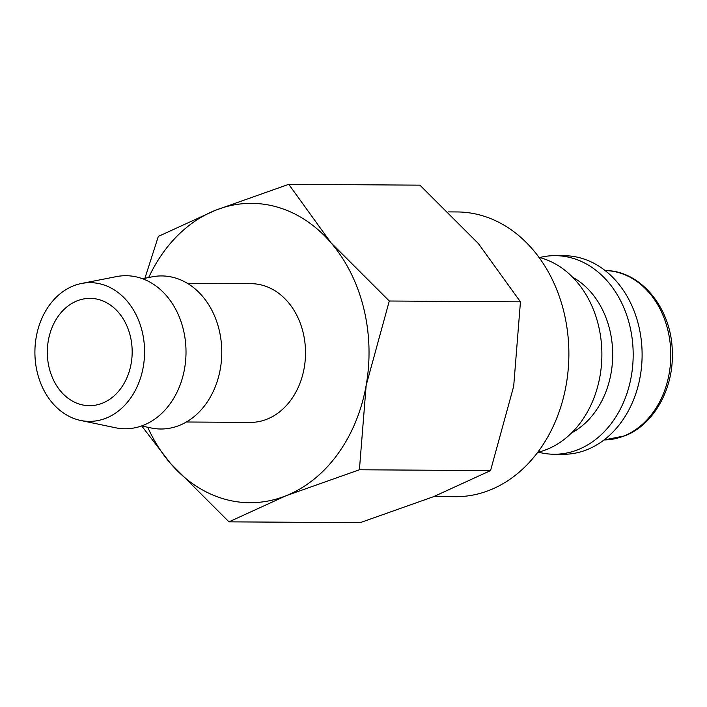 <?xml version="1.0" encoding="UTF-8"?>
<svg xmlns="http://www.w3.org/2000/svg" width="707" height="707" viewBox="0 0 707 707"><rect width="100%" height="100%" fill="white"/><g stroke="black" fill="none" stroke-linecap="round" stroke-linejoin="round"><path stroke-width="1.06" d="M537.762 452.312A99.298 78.512 -89.6 0 0 598.316 324.831A99.298 78.512 -89.6 0 0 538.99 257.375M571.636 432.896A84.699 66.962 -89.6 0 0 609.646 329.374A84.699 66.962 -89.6 0 0 572.617 277.215M538.416 452.153A99.298 78.512 -89.6 0 0 554.049 454.248A99.298 78.512 -89.6 0 0 629.61 325.026A99.298 78.512 -89.6 0 0 555.295 255.651A99.298 78.512 -89.6 0 0 539.644 257.542M554.049 454.248L562.993 454.301A99.298 78.512 -89.6 0 0 638.545 325.087A99.298 78.512 -89.6 0 0 564.239 255.704L555.295 255.651M448.583 211.897L457.217 211.95A142.381 112.572 90.4 0 1 563.762 311.433A142.381 112.572 90.4 0 1 455.432 496.703L433.824 496.57M141.762 426.003L170.528 463.456L228.98 521.846L286.008 495.757L359.403 469.775L366.164 385.342L389.292 301.014L330.841 242.616L288.756 184.324L215.361 210.315A149.681 118.343 -89.6 0 0 148.682 277.533M147.736 427.249A149.681 118.343 -89.6 0 0 170.528 463.456A149.681 118.343 -89.6 0 0 286.008 495.757A149.681 118.343 -89.6 0 0 366.164 385.342A149.681 118.343 -89.6 0 0 363.637 307.934A149.681 118.343 -89.6 0 0 330.841 242.616A149.681 118.343 -89.6 0 0 215.361 210.315L158.333 236.403L144.917 278.266M288.756 184.324L419.914 185.154L478.365 243.544L520.449 301.836L513.689 386.269L490.552 470.597L433.532 496.685L360.128 522.676L228.98 521.846M80.625 420.453L115.444 427.753A76.533 60.51 -89.6 0 0 183.263 329.188A76.533 60.51 -89.6 0 0 116.39 276.623L81.482 283.48A69.366 54.846 -89.6 0 0 37.4 372.925A69.366 54.846 -89.6 0 0 80.625 420.453A69.366 54.846 -89.6 0 0 142.089 331.123A69.366 54.846 -89.6 0 0 81.482 283.48M141.603 425.968L151.201 427.982A76.533 60.51 -89.6 0 0 219.029 329.418A76.533 60.51 -89.6 0 0 152.155 276.844L142.531 278.744M187.284 283.268L251.118 283.675A69.366 54.846 90.4 0 1 303.029 332.14A69.366 54.846 90.4 0 1 250.251 422.397L186.409 421.999M49.251 368.197A53.661 42.429 90.4 0 1 90.081 298.363A53.661 42.429 90.4 0 1 130.247 335.852A53.661 42.429 90.4 0 1 89.409 405.685A53.661 42.429 90.4 0 1 49.251 368.197M490.552 470.597L359.403 469.775M520.449 301.836L389.292 301.014M604.379 270.56C640.586 269.897 671.836 308.491 672.295 351.812C673.859 388.532 653.869 424.766 624.82 435.839L604.07 439.948A84.699 66.962 -89.6 0 0 623.839 436.016A84.699 66.962 -89.6 0 0 667.762 329.736A84.699 66.962 -89.6 0 0 605.139 270.569"/></g></svg>
